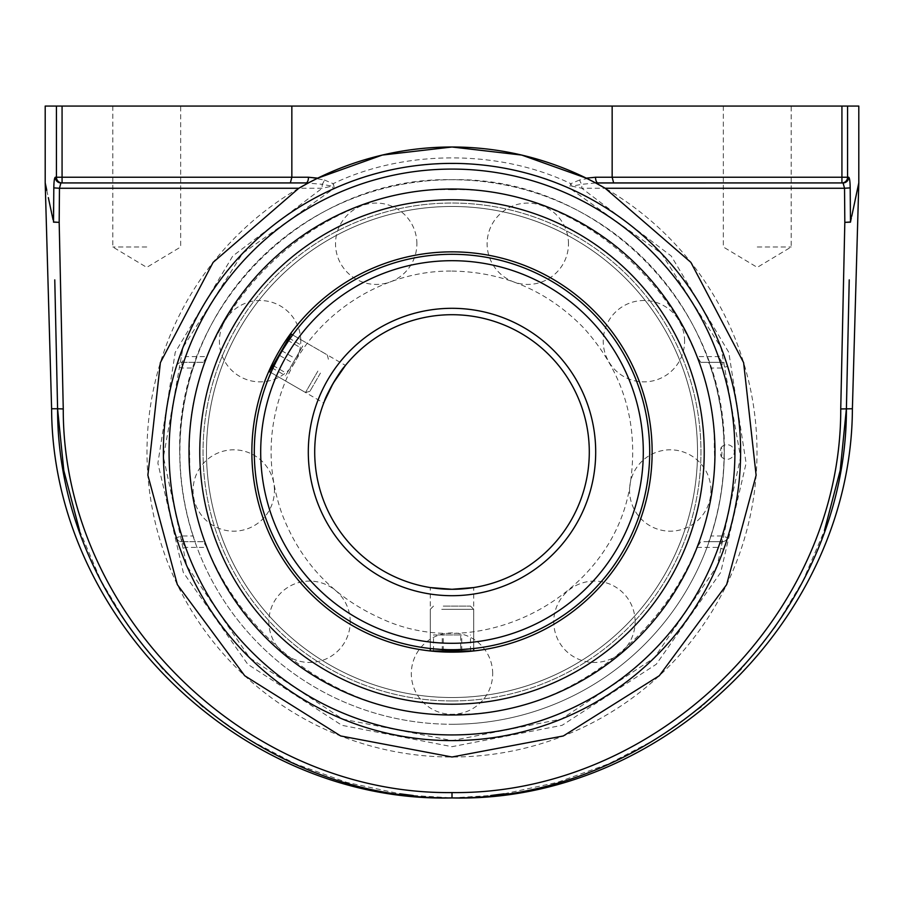 <?xml version="1.0" encoding="UTF-8"?>
<svg xmlns="http://www.w3.org/2000/svg" width="904" height="904" viewBox="0 0 904 904"><rect width="100%" height="100%" fill="white"/><g stroke="black" fill="none" stroke-linecap="round" stroke-linejoin="round"><path stroke-width="0.68" stroke-dasharray="4.52 3.39" d="M298.806 188.258A304.998 304.998 0 0 0 218.519 648.258A304.998 304.998 0 0 0 685.481 648.258A304.998 304.998 0 0 0 605.194 188.258M757.258 246.995L791.192 246.995L757.258 246.995M757.258 106.062L791.192 106.062L757.258 106.062M146.742 246.995L112.808 246.995L146.742 246.995M146.742 106.062L112.808 106.062L146.742 106.062M847.195 373.171L849.229 279.867M413.264 795.52L452 797.904L452 792.582C656.858 794.944 841.387 614.449 840.743 408.958L844.822 222.361L850.483 222.158A5.695 4.904 11.9 0 0 850.472 221.988L850.189 187.885C850.076 181.342 849.579 177.794 848.709 177.24A5.695 5.639 90 0 1 843.07 182.936L844.539 188.258L850.189 187.885M452 797.904L490.736 795.52M504.161 793.814L557.361 782.378L608.697 763.823L657.061 738.545L701.402 706.939L740.964 669.593L775.09 627.206L803.114 580.515L824.448 530.501M54.771 279.867L56.805 373.171M79.552 530.501L100.886 580.515L128.91 627.206L163.036 669.593L202.598 706.939L246.939 738.545L295.303 763.823L346.639 782.378L399.839 793.814M46.782 190.269L48.341 197.637M53.065 219.819L53.811 187.885C53.924 181.342 54.421 177.794 55.291 177.24L56.432 177.24A5.695 5.639 -90 0 0 62.071 182.936L62.071 177.24L291.845 177.24L290.353 182.936L62.071 182.936M851.342 217.898L855.229 199.626M850.664 221.299L851.726 216.282M858.8 106.062L847.568 106.062L847.568 177.24L848.709 177.24M324.378 179.998L333.18 183.67C404.551 149.25 499.675 149.352 570.819 183.67A5.695 1.921 -65.7 0 0 570.56 188.857C499.562 155.217 404.653 155.115 333.44 188.857A5.695 1.921 65.7 0 0 333.18 183.67A5.695 1.944 -68 0 1 332.073 186.145L322.152 184.314A5.695 2.113 110.1 0 0 324.378 179.998L308.467 177.24A5.695 2.509 90 0 1 305.959 182.936L290.353 182.936M598.041 182.936A5.695 2.509 90 0 1 595.533 177.24L612.155 177.24L613.646 182.936M791.192 182.936L723.336 182.936L791.192 182.936M579.622 179.998L570.819 183.67A5.695 1.944 68 0 0 571.927 186.145L581.848 184.314A5.695 2.113 69.9 0 1 579.622 179.998L595.533 177.24M176.924 364.64L176.393 366.312A5.695 5.695 0 0 1 181.84 362.312L203.219 362.312L206.914 356.617L185.648 356.617L181.84 362.312L181.84 368.007A282.918 282.918 0 0 0 181.84 535.993L181.84 541.688A5.695 5.695 0 0 1 176.393 537.688L181.84 535.993L193.185 535.993L195.388 541.688L181.84 541.688L185.648 547.383A282.918 282.918 0 0 0 718.352 547.383L722.16 541.688L722.16 535.993A282.918 282.918 0 0 0 722.16 368.007L722.16 362.312A5.695 5.695 0 0 1 727.607 366.312L722.16 368.007L710.815 368.007L708.612 362.312L722.16 362.312L718.352 356.617A282.918 282.918 0 0 0 185.648 356.617L180.28 354.696A288.613 288.613 0 0 1 333.44 188.857L242.634 253.346L183.003 347.407L163.432 457.051L186.823 565.938L249.707 657.863L342.718 719.121L452 740.613L561.282 719.121L654.293 657.863L717.177 565.938L740.568 457.051L720.996 347.407L661.366 253.346L570.56 188.857L571.927 186.145L581.848 188.258L581.848 184.314L595.691 182.97M850.472 221.988L844.822 222.361L844.539 188.258L581.848 188.258L671.243 256.035L728.782 352.334L746.116 463.176L720.703 572.447L656.259 664.27L562.13 725.302L452 746.681L341.87 725.302L247.741 664.27L183.297 572.447L157.884 463.176L175.218 352.334L232.757 256.035L322.152 188.258L322.152 184.314L305.959 182.936M180.28 354.696A288.613 288.613 0 0 1 333.44 188.857L332.073 186.145L322.152 188.258L59.461 188.258L60.93 182.936A5.695 5.639 90 0 1 55.291 177.24M841.929 106.062L841.929 177.24L847.568 177.24A5.695 5.639 90 0 1 841.929 182.936L841.929 177.24L612.155 177.24L612.155 106.062L847.568 106.062M612.155 106.062L291.845 106.062L291.845 177.24L308.467 177.24M62.071 106.062L62.071 177.24L56.432 177.24L56.432 106.062L291.845 106.062M112.808 182.936L180.664 182.936M56.432 106.062L45.2 106.062M452 163.387A288.613 288.613 0 0 0 202.055 596.312A288.613 288.613 0 0 0 701.945 596.312A288.613 288.613 0 0 0 452 163.387A288.613 288.613 0 0 0 202.055 596.312A288.613 288.613 0 0 0 701.945 596.312A288.613 288.613 0 0 0 452 163.387M206.914 356.617A262.985 262.985 0 0 1 697.086 356.617L700.781 362.312L722.16 362.312A5.695 5.695 0 0 1 727.607 366.312L727.087 364.685M725.686 543.62L727.607 537.688A5.695 5.695 0 0 1 722.16 541.688L708.612 541.688L710.815 535.993L722.16 535.993L727.607 537.688A5.695 5.695 0 0 1 722.16 541.688L700.781 541.688L697.086 547.383A262.985 262.985 0 0 1 206.914 547.383L185.648 547.383L180.28 549.304L178.291 543.553M697.086 547.383L718.352 547.383L723.72 549.304A288.613 288.613 0 0 1 180.28 549.304A288.613 288.613 0 0 0 723.72 549.304M723.72 354.696A288.613 288.613 0 0 0 333.44 188.857A288.613 288.613 0 0 1 723.72 354.696L718.352 356.617L697.086 356.617M727.607 366.312A288.613 288.613 0 0 1 727.607 537.688A288.613 288.613 0 0 0 727.607 366.312M203.219 362.312L181.84 362.312A5.695 5.695 0 0 0 176.393 366.312L181.84 368.007L193.185 368.007L195.388 362.312M206.914 547.383L203.219 541.688L181.84 541.688A5.695 5.695 0 0 1 176.393 537.688A288.613 288.613 0 0 1 176.393 366.312A288.613 288.613 0 0 0 176.393 537.688M710.815 368.007A272.093 272.093 0 0 1 710.815 535.993M708.612 541.688L700.781 541.688M203.219 541.688L195.388 541.688M700.781 362.312L708.612 362.312M193.185 535.993A272.093 272.093 0 0 1 193.185 368.007M452 254.295A197.705 197.705 0 0 0 254.295 452A197.705 197.705 0 0 0 452 649.705A197.705 197.705 0 0 0 649.705 452A197.705 197.705 0 0 0 452 254.295A197.705 197.705 0 0 1 649.705 452A197.705 197.705 0 0 1 452 649.705A197.705 197.705 0 0 1 254.295 452A197.705 197.705 0 0 1 452 254.295M452 589.295A137.295 137.295 0 0 0 570.899 383.352A137.295 137.295 0 0 0 333.101 383.352A137.295 137.295 0 0 0 452 589.295M472.069 587.826L473.719 587.566L473.719 648.507L452 649.705A197.705 197.705 0 0 1 280.782 353.148A197.705 197.705 0 0 1 623.218 353.148A197.705 197.705 0 0 1 452 649.705L430.281 648.507L452 649.705L473.719 648.507A197.705 197.705 0 0 1 452 649.705A197.705 197.705 0 0 0 623.218 353.148A197.705 197.705 0 0 0 280.782 353.148A197.705 197.705 0 0 0 452 649.705A197.705 197.705 0 0 0 623.218 353.148A197.705 197.705 0 0 0 280.782 353.148A197.705 197.705 0 0 0 452 649.705A197.705 197.705 0 0 0 623.218 353.148A197.705 197.705 0 0 0 280.782 353.148A197.705 197.705 0 0 0 452 649.705A197.705 197.705 0 0 1 280.782 353.148A197.705 197.705 0 0 1 623.218 353.148A197.705 197.705 0 0 1 430.281 648.507L430.281 587.566L431.931 587.826M324.344 401.466L323.734 403.026L324.344 401.466M344.413 366.708L345.464 365.408L292.681 334.932L280.782 353.148L270.963 372.561L280.782 353.148L292.681 334.932A197.705 197.705 0 0 0 270.963 372.561L323.734 403.026M452 697.526A245.526 245.526 0 0 0 697.526 452A245.526 245.526 0 0 0 452 206.474A245.526 245.526 0 0 0 206.474 452A245.526 245.526 0 0 0 452 697.526A245.526 245.526 0 0 0 664.632 329.237A245.526 245.526 0 0 0 239.368 329.237A245.526 245.526 0 0 0 452 697.526A245.526 245.526 0 0 0 664.632 329.237A245.526 245.526 0 0 0 239.368 329.237A245.526 245.526 0 0 0 452 697.526A245.526 245.526 0 0 1 206.474 452A245.526 245.526 0 0 1 452 206.474A245.526 245.526 0 0 1 697.526 452A245.526 245.526 0 0 1 452 697.526M721.256 456.463A4.463 0.655 -90 0 0 721.912 452A4.463 0.655 -90 0 0 721.132 447.627A4.463 0.655 -90 0 0 720.601 452A4.463 0.655 -90 0 0 721.132 456.373A4.463 0.655 -90 0 0 721.256 456.463M452 714.985A262.985 262.985 0 0 0 679.751 320.502A262.985 262.985 0 0 0 224.248 320.502A262.985 262.985 0 0 0 452 714.985M179.738 452C175.986 306.512 306.512 175.986 452 179.738C597.487 175.986 728.014 306.512 724.262 452A272.262 272.262 0 0 0 452 179.738A272.262 272.262 0 0 0 179.738 452A272.262 272.262 0 0 0 452 724.262A272.262 272.262 0 0 0 724.262 452M473.719 650.959L430.281 650.959M452 700.95A248.95 248.95 0 0 0 667.604 327.519A248.95 248.95 0 0 0 236.396 327.519A248.95 248.95 0 0 0 452 700.95A248.95 248.95 0 0 0 667.604 327.519A248.95 248.95 0 0 0 236.396 327.519A248.95 248.95 0 0 0 452 700.95M452 704.216A252.216 252.216 0 0 0 670.429 325.892A252.216 252.216 0 0 0 233.571 325.892A252.216 252.216 0 0 0 452 704.216A252.216 252.216 0 0 0 670.429 325.892A252.216 252.216 0 0 0 233.571 325.892A252.216 252.216 0 0 0 452 704.216A252.216 252.216 0 0 0 670.429 325.892A252.216 252.216 0 0 0 233.571 325.892A252.216 252.216 0 0 0 452 704.216M452 652.146A200.146 200.146 0 0 0 625.331 351.927A200.146 200.146 0 0 0 278.669 351.927A200.146 200.146 0 0 0 452 652.146A200.146 200.146 0 0 0 625.331 351.927A200.146 200.146 0 0 0 278.669 351.927A200.146 200.146 0 0 0 452 652.146A200.146 200.146 0 0 0 625.331 351.927A200.146 200.146 0 0 0 278.669 351.927A200.146 200.146 0 0 0 452 652.146M443.254 606.121L470.521 606.121L443.254 606.121M441.74 609.319L473.719 609.319L441.74 609.319M460.735 634.947L433.513 634.947L460.735 634.947L460.735 650.959L433.513 650.959L460.735 650.959M470.487 650.959L470.487 634.947M461.752 650.959L461.752 634.947M443.265 650.959L443.265 634.947M433.513 650.959L433.513 634.947M442.248 650.959L442.248 634.947M320.423 373.081L309.891 391.342L320.423 373.081M317.88 371.092L305.507 392.505L317.88 371.092M269.448 371.691L291.167 334.062M292.896 363.103L302.75 346.04L285.607 375.725L292.896 363.103L279.031 355.091L271.742 367.725L288.885 338.028L279.031 355.091M287.596 340.243L301.473 348.255M288.885 338.028L302.75 346.04M281.596 350.662L295.461 358.662M273.019 365.498L286.884 373.51M271.742 367.725L285.607 375.725M852.393 408.744L840.743 408.958M53.811 187.885L59.461 188.258L59.178 222.361L53.528 221.988A5.695 4.904 -11.9 0 0 53.517 222.158L59.178 222.361L63.257 408.958L51.607 408.744M63.257 408.958C62.613 614.449 247.142 794.944 452 792.582M452 595.702A143.702 143.702 0 0 1 327.553 380.155A143.702 143.702 0 0 1 576.447 380.155A143.702 143.702 0 0 1 452 595.702M452 643.298A191.298 191.298 0 0 0 617.669 356.346A191.298 191.298 0 0 0 286.331 356.346A191.298 191.298 0 0 0 452 643.298M723.336 106.062L723.336 246.995L757.258 267.381L791.192 246.995L791.192 106.062M112.808 106.062L112.808 246.995L146.742 267.381L180.664 246.995L180.664 106.062M452 724.262A272.262 272.262 0 0 0 724.262 452A272.262 272.262 0 0 0 452 179.738A272.262 272.262 0 0 0 179.738 452A272.262 272.262 0 0 0 452 724.262M452 271.064C503.833 271.912 547.79 290.941 583.894 328.141C622.958 371.646 638.563 422.371 630.709 480.306C616.912 593.363 482.996 666.994 380.143 618.053C332.909 596.685 300.117 561.768 281.765 513.291C266.251 468.374 267.652 423.999 285.946 380.143C313.191 315.055 381.431 270.217 452 271.064M721.132 456.373A7.322 7.322 0 0 0 734.319 452A7.322 7.322 0 0 0 721.132 447.627M452 189.704C589.713 185.489 716.895 310.84 714.262 447.875C721.2 584.775 598.019 714.058 460.238 714.171C319.733 723.098 186.8 596.064 189.738 456.124C182.405 316.332 311.281 185.184 452 189.704M274.432 490.488A40.68 40.68 0 0 0 233.752 449.808A40.68 40.68 0 0 0 193.072 490.488A40.68 40.68 0 0 0 233.752 531.168A40.68 40.68 0 0 0 274.432 490.488M416.88 243.752A40.68 40.68 0 0 0 376.2 203.072A40.68 40.68 0 0 0 335.52 243.752A40.68 40.68 0 0 0 376.2 284.432A40.68 40.68 0 0 0 416.88 243.752M684.599 341.192A40.68 40.68 0 0 0 643.919 300.512A40.68 40.68 0 0 0 603.239 341.192A40.68 40.68 0 0 0 643.919 381.872A40.68 40.68 0 0 0 684.599 341.192M635.128 621.771A40.68 40.68 0 0 0 594.448 581.091A40.68 40.68 0 0 0 553.768 621.771A40.68 40.68 0 0 0 594.448 662.451A40.68 40.68 0 0 0 635.128 621.771M492.68 673.616A40.68 40.68 0 0 0 452 632.936A40.68 40.68 0 0 0 411.32 673.616A40.68 40.68 0 0 0 452 714.296A40.68 40.68 0 0 0 492.68 673.616M710.928 490.488A40.68 40.68 0 0 0 670.248 449.808A40.68 40.68 0 0 0 629.568 490.488A40.68 40.68 0 0 0 670.248 531.168A40.68 40.68 0 0 0 710.928 490.488M568.48 243.752A40.68 40.68 0 0 0 527.8 203.072A40.68 40.68 0 0 0 487.12 243.752A40.68 40.68 0 0 0 527.8 284.432A40.68 40.68 0 0 0 568.48 243.752M300.761 341.192A40.68 40.68 0 0 0 260.081 300.512A40.68 40.68 0 0 0 219.401 341.192A40.68 40.68 0 0 0 260.081 381.872A40.68 40.68 0 0 0 300.761 341.192M350.232 621.771A40.68 40.68 0 0 0 309.552 581.091A40.68 40.68 0 0 0 268.872 621.771A40.68 40.68 0 0 0 309.552 662.451A40.68 40.68 0 0 0 350.232 621.771M433.479 606.121L430.281 609.319L430.281 648.507M470.521 606.121L473.719 609.319L473.719 648.507M328.412 359.261L327.237 354.876L292.681 334.932M309.891 391.342L305.507 392.505L270.963 372.561"/><path stroke-width="1.36" d="M317.722 178.144L308.467 177.24A5.695 2.509 90 0 1 305.959 182.936L308.309 182.97L317.722 178.144L382.279 155.07L452 147.002A304.998 304.998 0 0 0 298.806 188.258L213.118 262.363L160.381 362.64L147.883 475.244L177.353 584.639L244.713 675.74L340.672 735.958L452 756.998L563.328 735.958L659.287 675.74L726.646 584.639L756.117 475.244L743.619 362.64L690.882 262.363L605.194 188.258A304.998 304.998 0 0 0 452 147.002L521.721 155.07L586.278 178.144L595.691 182.97L843.07 182.936L598.041 182.936A5.695 2.509 90 0 1 595.533 177.24L586.278 178.144M595.815 183.037L605.827 188.631M298.173 188.631L308.185 183.037M452 740.613A288.613 288.613 0 0 0 740.613 452A288.613 288.613 0 0 0 452 163.387A288.613 288.613 0 0 0 163.387 452A288.613 288.613 0 0 0 452 740.613M605.194 188.258L844.539 188.258L843.07 182.936A5.695 5.639 -90 0 0 848.709 177.24L847.568 177.24L847.568 106.062L858.8 106.062L858.8 183.015L851.726 216.282M308.467 177.24L291.845 177.24L290.353 182.936L305.959 182.936L60.93 182.936L59.461 188.258L298.806 188.258M824.448 530.501L840.2 470.408L846.404 408.744L847.195 373.171M849.229 279.867L846.404 408.744C846.912 617.274 660.078 800.311 451.989 797.904C243.922 800.311 57.088 617.274 57.596 408.744L54.771 279.867M490.736 795.52L504.161 793.814M56.805 373.171L57.596 408.744L51.607 408.744C52.375 618.675 242.08 803.114 452 797.938C661.92 803.114 851.624 618.686 852.393 408.744L840.743 408.958C841.251 614.494 657.129 794.921 452 792.582L452 797.904M57.596 409.105L63.822 470.588L79.552 530.501M399.839 793.814L413.264 795.52M53.528 221.988C42.578 170.551 42.578 170.551 53.528 221.988L53.811 187.885L59.461 188.258L59.178 222.361L53.517 222.158C42.59 170.709 42.59 170.709 53.517 222.158C42.59 170.709 42.59 170.709 53.517 222.158A5.695 4.904 -11.9 0 1 53.528 221.988L59.178 222.361L63.257 408.958L57.596 408.744M62.071 106.062L291.845 106.062L291.845 177.24L62.071 177.24L62.071 106.062L45.2 106.062L45.2 182.857L46.782 190.269M48.341 197.637L53.065 219.819M840.743 408.958L844.822 222.361L850.472 221.988A5.695 4.904 11.9 0 1 850.483 222.158C861.41 170.709 861.41 170.709 850.483 222.158L844.822 222.361L844.539 188.258L850.189 187.885L850.472 221.988C861.422 170.551 861.422 170.551 850.472 221.988L851.342 217.898M855.229 199.626L858.8 182.857M850.483 222.158L850.664 221.299M850.189 187.885C850.076 181.342 849.579 177.794 848.709 177.24M56.432 106.062L56.432 177.24L62.071 177.24L62.071 182.936A5.695 5.639 -90 0 1 56.432 177.24L55.291 177.24A5.695 5.639 90 0 0 60.93 182.936L290.353 182.936M55.291 177.24C54.421 177.794 53.924 181.342 53.811 187.885M291.845 106.062L612.155 106.062L612.155 177.24L613.646 182.936M612.155 106.062L841.929 106.062L841.929 177.24L595.533 177.24M847.568 106.062L841.929 106.062M843.07 182.936L791.192 182.936L843.07 182.936M595.691 182.97L598.041 182.936M62.071 182.936L112.808 182.936M180.664 182.936L305.959 182.936M452 189.015A262.985 262.985 0 0 1 679.751 583.498A262.985 262.985 0 0 1 224.248 583.498A262.985 262.985 0 0 1 452 189.015M727.087 364.685L723.72 354.696M723.72 549.304L725.686 543.62M176.393 537.688L178.291 543.553M180.28 354.696L176.924 364.64M473.719 587.566L452 589.295L472.069 587.826M430.281 587.566L452 589.295L431.931 587.826M345.464 365.408L333.101 383.352L324.344 401.466C325.869 395.217 339.757 371.16 344.413 366.708M452 649.705A197.705 197.705 0 0 0 623.218 353.148A197.705 197.705 0 0 0 280.782 353.148A197.705 197.705 0 0 0 452 649.705A197.705 197.705 0 0 0 623.218 353.148A197.705 197.705 0 0 0 280.782 353.148A197.705 197.705 0 0 0 452 649.705M452 589.295A137.295 137.295 0 0 1 333.101 383.352A137.295 137.295 0 0 1 570.899 383.352A137.295 137.295 0 0 1 452 589.295A137.295 137.295 0 0 1 333.101 383.352A137.295 137.295 0 0 1 570.899 383.352A137.295 137.295 0 0 1 452 589.295M452 714.985A262.985 262.985 0 0 0 679.751 320.502A262.985 262.985 0 0 0 224.248 320.502A262.985 262.985 0 0 0 452 714.985M473.719 648.507A197.705 197.705 0 0 0 623.218 353.148A197.705 197.705 0 0 0 292.681 334.932L291.167 334.062L269.448 371.691L270.963 372.561A197.705 197.705 0 0 0 430.281 648.507L430.281 650.959A200.146 200.146 0 0 0 621.59 345.712A200.146 200.146 0 0 0 282.41 345.712A200.146 200.146 0 0 0 430.281 650.959L473.719 650.959L473.719 648.507M452 704.216A252.216 252.216 0 0 0 670.429 325.892A252.216 252.216 0 0 0 233.571 325.892A252.216 252.216 0 0 0 452 704.216M452 792.582C246.871 794.921 62.749 614.494 63.257 408.958M841.929 182.936L841.929 177.24L847.568 177.24A5.695 5.639 90 0 1 841.929 182.936M452 169.082A282.918 282.918 0 0 1 697.018 593.465A282.918 282.918 0 0 1 206.982 593.465A282.918 282.918 0 0 1 452 169.082M452 643.298A191.298 191.298 0 0 1 286.331 356.346A191.298 191.298 0 0 1 617.669 356.346A191.298 191.298 0 0 1 452 643.298M452 595.702A143.702 143.702 0 0 0 576.447 380.155A143.702 143.702 0 0 0 327.553 380.155A143.702 143.702 0 0 0 452 595.702M45.2 182.857L51.607 408.744M852.393 408.744L858.8 183.015"/></g></svg>
